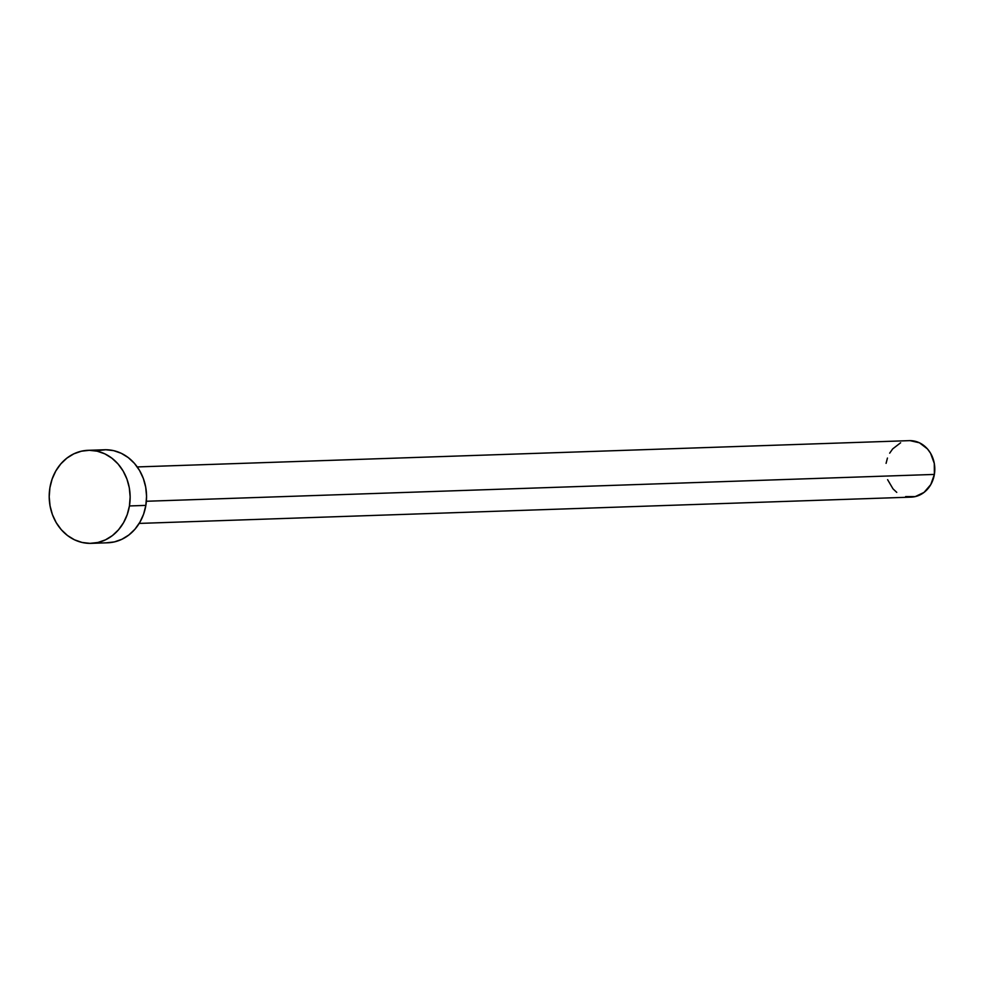 <?xml version="1.0" encoding="UTF-8"?>
<svg xmlns="http://www.w3.org/2000/svg" width="984" height="984" viewBox="0 0 984 984"><rect width="100%" height="100%" fill="white"/><g stroke="black" fill="none" stroke-linecap="round" stroke-linejoin="round"><path stroke-width="1.48" d="M139.187 523.414L911.184 497.129A28.253 24.575 -92 0 0 934.369 474.423L146.37 501.262L934.369 474.423A28.253 24.575 -92 0 0 909.265 440.647L137.256 466.933M91.254 543.352L107.674 542.787A46.543 40.467 -92 0 0 145.853 505.395L129.433 505.948L145.853 505.395A46.543 40.467 -92 0 0 104.501 449.762L88.093 450.315A46.543 40.467 88 0 1 129.433 505.948A46.543 40.467 88 0 1 91.254 543.352A46.543 40.467 88 0 1 49.913 487.707A46.543 40.467 88 0 1 88.093 450.315M97.846 450.623L105.731 449.737L113.64 450.635L121.253 453.292L128.277 457.609L134.464 463.402L139.543 470.45L143.344 478.507L145.718 487.24L146.555 496.317L145.853 505.395L143.615 514.128L139.925 522.16L134.956 529.207L128.855 534.988L121.893 539.281L114.329 541.926L106.432 542.811M49.913 487.707L52.152 478.987L55.83 470.942L60.811 463.894L66.9 458.113L73.861 453.821L81.438 451.189L89.323 450.303L97.231 451.201L104.845 453.858L111.868 458.163L118.043 463.956L123.135 471.016L126.936 479.06L129.298 487.793L130.146 496.871L129.433 505.948L127.194 514.681L123.517 522.725L118.535 529.773L112.447 535.554L105.485 539.847L97.908 542.479L90.024 543.365L82.115 542.467L74.501 539.81L67.478 535.505L61.303 529.712L56.211 522.652L52.41 514.595L50.049 505.862L49.2 496.785L49.913 487.707M910.015 440.635L919.437 442.788L927.457 448.925L930.544 453.206L934.283 463.402L934.369 474.423L930.778 484.608L924.05 492.394L915.231 496.6L905.637 496.588M896.756 492.369L893.005 488.851L887.605 479.675M886.08 463.353L887.445 458.052M889.671 453.169L892.697 448.888L900.631 442.775"/></g></svg>
